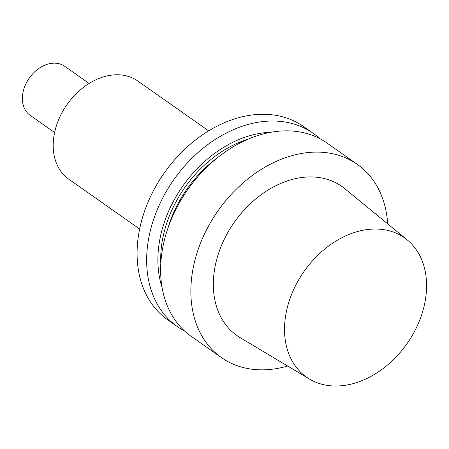 <?xml version="1.0" encoding="UTF-8"?>
<svg xmlns="http://www.w3.org/2000/svg" width="449" height="449" viewBox="0 0 449 449"><rect width="100%" height="100%" fill="white"/><g stroke="black" fill="none" stroke-linecap="round" stroke-linejoin="round"><path stroke-width="0.67" d="M387.683 223.855A118.115 87.224 125.1 0 0 357.32 164.362L327.08 143.096A118.115 87.224 125.1 0 0 311.348 134.981A118.115 87.224 125.1 0 0 181.284 199.552A118.115 87.224 125.1 0 0 191.184 336.318L221.424 357.589A118.115 87.224 125.1 0 0 237.156 365.705A118.115 87.224 125.1 0 0 287.674 366.047M357.32 164.362A118.115 87.224 125.1 0 0 341.588 156.246A118.115 87.224 125.1 0 0 211.524 220.818A118.115 87.224 125.1 0 0 221.424 357.589M139.633 229.007L68.725 179.14A59.992 44.305 -54.9 0 1 63.702 109.668A59.992 44.305 -54.9 0 1 129.761 76.869A59.992 44.305 -54.9 0 1 137.753 80.994L208.662 130.861M271.134 132.231A108.355 80.017 125.1 0 0 182.816 186.038A108.355 80.017 125.1 0 0 162.038 287.343M319.767 138.646A118.115 87.224 125.1 0 0 313.11 133.269A118.115 87.224 125.1 0 0 297.378 125.153A118.115 87.224 125.1 0 0 167.314 189.725A118.115 87.224 125.1 0 0 177.209 326.496A118.115 87.224 125.1 0 0 184.522 330.941M177.209 326.496L167.651 319.772A118.115 87.224 -54.9 0 1 157.756 183.001A118.115 87.224 -54.9 0 1 287.815 118.429A118.115 87.224 -54.9 0 1 303.552 126.545L313.11 133.269M407.294 239.951L344.765 188.636A91.175 67.328 125.1 0 0 329.678 180.133A91.175 67.328 125.1 0 0 228.025 232.133A91.175 67.328 125.1 0 0 240.019 337.564L309.456 379.063A85.164 62.888 125.1 0 0 317.903 383.036A85.164 62.888 125.1 0 0 410.465 338.467A85.164 62.888 125.1 0 0 407.294 239.951A85.164 62.888 125.1 0 0 304.113 271.342A85.164 62.888 125.1 0 0 309.456 379.063M54.598 132.534L30.145 115.331A29.999 22.153 -54.9 0 1 27.63 80.596A29.999 22.153 -54.9 0 1 60.666 64.196A29.999 22.153 -54.9 0 1 64.656 66.256L89.115 83.458M217.243 157.941A103.118 76.145 125.1 0 0 168.021 227.929M160.793 263.49A104.993 77.531 -54.9 0 1 248.263 139.123"/></g></svg>
